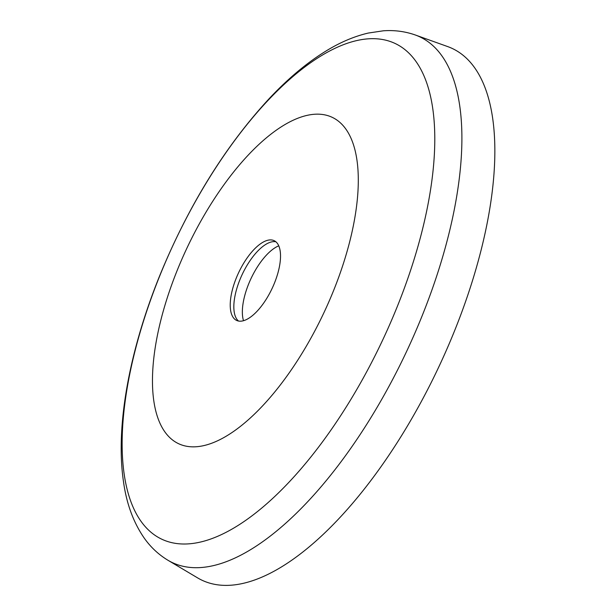 <?xml version="1.0" encoding="UTF-8"?>
<svg xmlns="http://www.w3.org/2000/svg" width="616" height="616" viewBox="0 0 616 616"><rect width="100%" height="100%" fill="white"/><g stroke="black" fill="none" stroke-linecap="round" stroke-linejoin="round"><path stroke-width="0.92" d="M243.505 320.697A45.492 19.104 115.2 0 1 248.618 284.038A45.492 19.104 115.2 0 1 278.763 245.83M238.515 321.044A44.075 18.503 115.2 0 1 239.901 279.726A44.075 18.503 115.2 0 1 275.845 241.765M236.29 278.024A44.075 18.503 115.2 0 1 274.151 240.679A44.075 18.503 115.2 0 1 272.118 288.434A44.075 18.503 115.2 0 1 236.598 320.42A44.075 18.503 115.2 0 1 236.29 278.024M177.269 270.216A180.357 75.73 115.2 0 1 352.506 141.95A180.357 75.73 115.2 0 1 236.336 429.483A180.357 75.73 115.2 0 1 177.269 270.216M415.323 34.997L447.747 46.608A293.847 123.385 115.2 0 1 438.8 366.928A293.847 123.385 115.2 0 1 197.574 577.87L167.968 560.267C158.674 554.662 150.812 547.339 144.383 538.315C133.403 522.53 126.411 503.449 123.4 481.058C115.415 425.941 129.445 350.512 159.613 275.937C188.519 205.505 225.094 146.354 269.338 98.468C288.003 78.617 306.845 62.824 325.872 51.105C340.001 42.389 354.131 36.375 368.268 33.056L383.375 30.8C394.433 30.007 405.082 31.401 415.323 34.997A290.536 121.991 115.2 0 1 406.475 351.713A290.536 121.991 115.2 0 1 167.968 560.267M159.814 275.722A273.951 115.03 115.2 0 1 425.987 80.888A273.951 115.03 115.2 0 1 249.526 517.64A273.951 115.03 115.2 0 1 159.814 275.722"/></g></svg>
